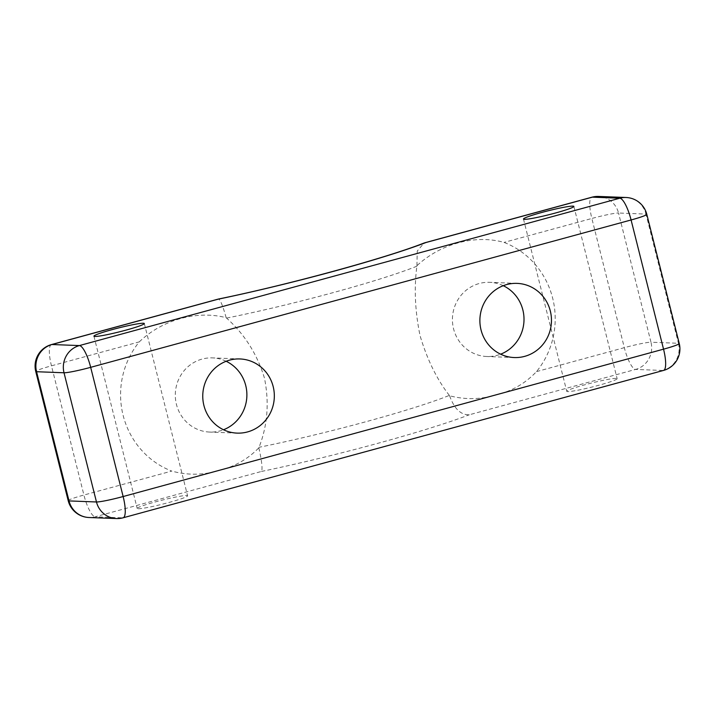 <?xml version="1.0" encoding="UTF-8"?>
<svg xmlns="http://www.w3.org/2000/svg" width="715" height="715" viewBox="0 0 715 715"><rect width="100%" height="100%" fill="white"/><g stroke="black" fill="none" stroke-linecap="round" stroke-linejoin="round"><path stroke-width="0.54" stroke-dasharray="3.58 2.68" d="M68.202 500.679A22.272 1.707 165.9 0 1 83.914 495.03L51.462 365.83L139.282 341.877A81.653 78.748 92.2 0 0 123.114 415.317A81.653 78.748 92.2 0 0 171.734 471.078L83.914 495.03A22.272 5.631 -105.3 0 0 95.211 516.784A22.272 21.477 -87.8 0 1 88.946 517.508M139.282 341.877C162.528 319.498 197.242 310.131 226.163 317.701L226.575 318.095C244.584 334.209 257.212 354.22 264.461 378.137C269.376 402.491 267.571 425.55 259.027 447.295L258.848 447.813C247.792 459.173 234.583 466.698 219.228 470.372C203.507 475.216 187.679 475.457 171.734 471.078M226.137 361.263A37.117 35.795 92.2 0 0 212.516 357.893A37.117 35.795 92.2 0 0 176.453 404.431A37.117 35.795 92.2 0 0 209.665 432.066A37.117 35.795 92.2 0 0 220.104 430.868A37.117 35.795 92.2 0 0 223.5 429.76M449.342 395.404C436.945 379.513 427.195 359.609 420.071 335.693C415.04 311.329 413.976 288.172 416.89 266.203L416.934 265.685C440.592 243.761 475.073 234.27 504.048 242.412A81.653 78.748 92.2 0 1 552.668 298.182A81.653 78.748 92.2 0 1 536.5 371.612C525.4 383.347 512.02 391.078 496.353 394.805C480.927 399.524 465.349 399.855 449.619 395.788L449.342 395.404A141.034 10.823 165.9 0 1 259.027 447.295M503.262 285.696A37.117 35.795 92.2 0 0 489.641 282.327A37.117 35.795 92.2 0 0 453.578 328.864A37.117 35.795 92.2 0 0 486.799 356.499A37.117 35.795 92.2 0 0 497.238 355.301A37.117 35.795 92.2 0 0 500.634 354.184M616.196 378.378A25.981 1.993 -14.1 0 0 588.239 383.884A25.981 1.993 -14.1 0 0 566.754 391.32A25.981 1.993 -14.1 0 0 567.701 391.606A25.981 1.993 -14.1 0 0 595.658 386.1A25.981 1.993 -14.1 0 0 617.143 378.664A25.981 1.993 -14.1 0 0 616.196 378.378M138.156 508.74A25.981 1.993 -14.1 0 0 166.103 503.235A25.981 1.993 -14.1 0 0 187.598 495.799A25.981 1.993 -14.1 0 0 186.651 495.513A25.981 1.993 -14.1 0 0 158.694 501.018A25.981 1.993 -14.1 0 0 137.2 508.454A25.981 1.993 -14.1 0 0 138.156 508.74M258.848 447.813C261.833 461.229 262.709 469.103 261.493 471.444L95.211 516.784L122.667 517.839A22.272 5.631 -105.3 0 0 123.114 517.794M449.619 395.788C454.24 408.757 460.809 415.084 469.326 414.772L635.608 369.423L663.064 370.477L122.667 517.839A22.272 21.477 92.2 0 1 116.402 518.563M416.934 265.685L417.238 251.063L424.075 243.02M226.163 317.701C222.535 304.778 219.88 298.602 218.218 299.174M261.493 471.444A163.297 12.53 -14.1 0 0 469.326 414.772M51.489 344.567A22.272 5.631 -105.3 0 0 51.462 365.83A22.272 1.707 -14.1 0 0 35.75 371.478M536.5 371.612L624.32 347.669A22.272 1.707 165.9 0 1 650.981 342.226A22.272 21.477 -87.8 0 1 635.608 369.423A22.272 5.631 74.7 0 1 624.32 347.669L591.859 218.468L504.048 242.412M663.511 370.433A22.272 5.631 74.7 0 1 663.064 370.477A22.272 21.477 92.2 0 0 678.437 343.28L650.981 342.226L618.529 213.025A22.272 1.707 -14.1 0 0 591.859 218.468A22.272 5.631 74.7 0 1 591.886 197.206M679.25 343.522A22.272 1.707 165.9 0 0 678.437 343.28L645.985 214.08L618.529 213.025A22.272 21.477 -87.8 0 0 598.598 196.437M646.798 214.321A22.272 1.707 -14.1 0 0 645.985 214.08A22.272 21.477 92.2 0 0 626.054 197.492M226.575 318.095A141.034 10.823 -14.1 0 0 416.89 266.203M523.478 219.049L566.754 391.32M573.877 206.394L617.143 378.664M93.933 336.184L137.2 508.454M144.323 323.529L187.598 495.799M514.246 357.554L486.799 356.499M237.121 433.12L209.665 432.066M239.972 358.957L212.516 357.893M517.097 283.381L489.641 282.327"/><path stroke-width="1.07" d="M94.88 336.47A25.981 1.993 -14.1 0 0 122.837 330.965A25.981 1.993 -14.1 0 0 144.323 323.529A25.981 1.993 -14.1 0 0 143.375 323.243A25.981 1.993 -14.1 0 0 115.428 328.748A25.981 1.993 -14.1 0 0 93.933 336.184A25.981 1.993 -14.1 0 0 94.88 336.47M524.426 219.335A25.981 1.993 -14.1 0 0 552.382 213.83A25.981 1.993 -14.1 0 0 573.877 206.394A25.981 1.993 -14.1 0 0 572.929 206.117A25.981 1.993 -14.1 0 0 544.973 211.613A25.981 1.993 -14.1 0 0 523.478 219.049A25.981 1.993 -14.1 0 0 524.426 219.335M203.909 405.485A37.117 35.795 -87.8 0 1 239.972 358.957A37.117 35.795 -87.8 0 1 273.184 386.592A37.117 35.795 -87.8 0 1 237.121 433.12A37.117 35.795 -87.8 0 1 203.909 405.485M481.034 329.919A37.117 35.795 -87.8 0 1 517.097 283.381A37.117 35.795 -87.8 0 1 550.318 311.025A37.117 35.795 -87.8 0 1 514.246 357.554A37.117 35.795 -87.8 0 1 481.034 329.919M500.634 354.184A37.117 35.795 92.2 0 0 522.862 309.97A37.117 35.795 92.2 0 0 503.262 285.696M424.075 243.02L426.051 242.501A163.297 12.53 165.9 0 1 218.218 299.174L218.424 299.049C288.458 284.749 386.163 258.017 424.075 243.02M223.5 429.76A37.117 35.795 92.2 0 0 245.737 385.537A37.117 35.795 92.2 0 0 226.137 361.263M218.424 299.049L51.489 344.567A22.272 5.631 -105.3 0 1 51.936 344.523L79.392 345.577A22.272 21.477 92.2 0 0 64.019 372.774L96.471 501.975A22.272 21.477 92.2 0 0 116.402 518.563A22.272 22.272 0 0 0 123.114 517.794A22.272 5.631 -105.3 0 0 123.141 496.532L90.68 367.331L631.086 219.97L663.538 349.17A22.272 5.631 74.7 0 1 663.511 370.433A22.272 22.272 0 0 0 679.25 343.522A22.272 1.707 165.9 0 1 663.538 349.17L123.141 496.532A22.272 1.707 165.9 0 1 96.471 501.975L69.015 500.92L36.563 371.72A22.272 21.477 -87.8 0 1 51.936 344.523L218.218 299.174M116.402 518.563L88.946 517.508A22.272 21.477 -87.8 0 1 69.015 500.92A22.272 1.707 165.9 0 1 68.202 500.679L35.75 371.478A22.272 1.707 -14.1 0 0 36.563 371.72L64.019 372.774A22.272 1.707 -14.1 0 0 90.68 367.331A22.272 5.631 -105.3 0 0 79.392 345.577L619.789 198.216L592.333 197.161L426.051 242.501M631.086 219.97A22.272 1.707 -14.1 0 0 646.798 214.321A22.272 22.272 0 0 0 626.054 197.492A22.272 21.477 92.2 0 0 619.789 198.216A22.272 5.631 74.7 0 1 631.086 219.97M592.333 197.161A22.272 21.477 -87.8 0 1 598.598 196.437A22.272 22.272 0 0 0 591.886 197.206A22.272 5.631 74.7 0 1 592.333 197.161M68.202 500.679A22.272 22.272 0 0 0 88.946 517.508M679.25 343.522L646.798 214.321M51.489 344.567A22.272 22.272 0 0 0 35.75 371.478M626.054 197.492L598.598 196.437M591.886 197.206L424.951 242.734M663.511 370.433L123.114 517.794"/></g></svg>
